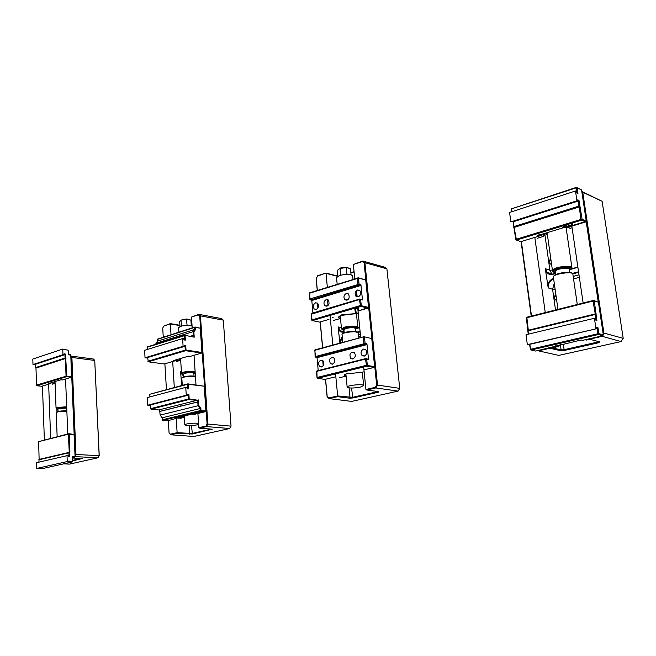 <?xml version="1.0" encoding="UTF-8"?>
<svg xmlns="http://www.w3.org/2000/svg" width="656" height="656" viewBox="0 0 656 656"><rect width="100%" height="100%" fill="white"/><g stroke="black" fill="none" stroke-linecap="round" stroke-linejoin="round"><path stroke-width="0.98" d="M555.862 294.593C553.541 296.93 553.828 298.956 556.723 300.678M550.794 258.735C548.482 261.055 548.76 263.056 551.639 264.729M550.974 347.565L561.142 349.927L563.939 349.73L599.117 341.71M602.019 335.905L601.675 336.421L589.424 339.209L599.838 341.891L598.51 342.785L564.349 350.46L560.626 350.714L549.884 348.238L538.428 350.845L558.764 355.396L621.011 341.571L601.322 336.061M571.417 223.278L571.679 225.074M571.843 226.156L583.135 303.023M598.272 302.113L586.144 221.261M581.798 191.421L602.101 201.302L582.749 192.257L603.897 333.076L623.2 338.332L602.101 201.302M577.887 267.312L569.375 269.764M555.714 273.536L552.983 274.29C549.769 274.995 547.325 273.962 545.661 271.207L545.53 268.747L547.03 272.15C548.67 273.913 550.704 274.503 553.147 273.921L555.673 273.224M553.672 279.103C549.818 280.694 547.998 283.63 548.211 287.902L545.661 271.207M547.629 285.27C548.432 281.826 550.417 279.571 553.582 278.521L553.59 278.538M572.45 273.372L578.551 271.814M534.812 237.398L545.251 312.576M521.364 241.49L531.499 316.044M531.212 316.118L521.077 241.572M621.011 341.571L623.2 338.332M603.02 332.895L603.897 333.076L603.208 334.117M581.839 191.716L582.749 192.257L581.962 192.536M550.901 259.522L549.228 261.949M555.96 295.282L554.279 297.701M578.633 272.371L572.795 273.88M569.334 269.444L577.846 267.017M589.424 339.209L588.883 338.898M549.884 348.238L549.982 347.787M354.109 272.019L350.886 273.044M335.569 373.895L337.668 395.937L352.444 397.347L378.094 391.558M376.659 384.949L399.742 388.368L386.892 268.812L364.908 262.703L377.528 385.138L375.839 387.95L366.835 390L378.709 391.648L378.209 392.263L352.854 397.962L349.607 398.192L337.627 396.667L329.123 398.61L351.723 401.406L398.069 391.107L375.839 387.95L375.216 387.352L376.659 384.949L364.105 262.982L362.309 261.58L353.346 264.491L354.773 278.661M356.028 291.108L356.602 296.766M357.668 307.361L360.71 337.578M363.67 366.983L365.933 389.475L375.216 387.352M353.346 264.491L362.801 261.055L384.793 267.197L386.892 268.812M317.25 290.436L316.143 278.472L317.684 275.725L325.901 273.052L337.865 276.11M350.853 272.699L354.076 271.674M359.709 327.639L355.593 328.779M344.146 331.936L343.703 332.059C341.309 332.559 339.521 331.583 338.34 329.132L338.373 326.959L340.161 330.821L344.121 331.665M339.923 343.162L338.34 329.132M339.521 341.423L342.26 336.676M357.61 332.059L360.087 331.378M337.553 276.307L326.032 273.363L327.352 287.262M330.025 315.429L332.838 345.064M325.581 379.234L327.172 396.347L328.894 397.946L337.668 395.937L337.627 396.667M325.901 273.052L317.545 276.119L316.233 278.464L317.34 290.411M320.267 321.916L322.67 347.787M328.894 397.946L329.123 398.61L327.114 396.732L325.491 379.258M322.572 347.811L320.177 321.94M398.069 391.107L399.742 388.368M362.309 261.58L362.801 261.055L364.908 262.703L364.105 262.982M360.136 331.895L357.996 332.477M355.56 328.5L359.685 327.36M342.325 337.332L339.956 343.145M366.835 390L365.933 389.475M352.977 279.226L352.649 275.922C350.796 274.036 346.425 273.88 339.546 275.463L336.528 277.595M360.431 387.097L363.654 385.597C363.973 383.653 346.63 385.285 347.155 387.147C348.976 388.344 353.395 388.327 360.431 387.097M340.095 268.042L337.315 270.485L339.734 268.484L346.335 267.566L350.452 268.665L346.032 267.213L340.095 268.042L340.39 275.217M346.032 267.213L347.008 274.356M350.452 268.665L351.058 274.766M337.315 270.485L337.865 276.135M67.256 461.562L72.472 461.881L42.279 468.63L36.515 468.482L36.326 462.759L67.019 455.674L67.256 461.562L36.515 468.482M39.122 459.134L38.852 462.177M68.257 456.387L69.036 456.42L68.888 452.812L69.544 452.287L69.725 456.847L68.273 456.773L68.232 455.74L67.019 455.674M68.47 461.619L68.454 461.152L72.75 461.34L72.554 456.65L75.005 456.773L74.735 457.306L75.079 456.666L74.071 434.428L75.079 456.666M68.519 434.338L74.071 434.428L68.872 433.706L38.63 441.644L68.388 434.174L69.249 452.361L69.905 451.845L69.175 434.1L68.872 433.706L68.388 434.174M69.544 452.287L69.905 451.845M72.603 457.79L74.735 457.306L72.578 457.199M72.619 458.208L73.636 457.978L72.603 457.929M73.398 457.24L72.586 457.429M72.472 461.881L72.75 461.34M69.249 452.361L39.13 459.389L38.63 441.644M68.888 452.812L38.77 459.831M69.036 456.42L69.725 456.847M357.659 278.382L357.938 284.548L309.935 298.964L309.599 293.207L357.659 278.382L358.471 278.087L357.946 277.668L365.712 279.964L368.533 307.385L368.114 308.09L358.225 310.952L367.335 307.918M368.114 308.09L360.857 306.434L361.276 305.712L368.533 307.385M365.712 279.964L358.471 278.087L359.094 284.22L360.915 284.679L362.473 299.964L359.955 298.964L311.739 313.306L311.231 314.199L311.78 320.177L312.272 320.604L319.636 322.096L328.959 319.406M360.415 305.532L312.035 319.915L311.321 314.224L359.455 299.513L360.415 305.532L361.276 305.712L360.652 299.53L362.473 299.964M312.937 312.945L311.772 300.235M357.438 278.201L309.739 292.797L309.886 299.407L310.526 299.956L358.553 285.155L360.374 285.614L360.915 284.679M317.898 308.148L317.422 303.064M333.281 317.168L332.477 317.225L333.281 317.168M358.274 313.363L340.997 315.429C338.029 316.684 337.865 317.693 340.489 318.463L333.756 320.399M312.035 319.915L312.272 320.604L360.857 306.434L360.234 305.827M358.258 296.889L356.011 296.348C354.461 293.749 354.978 291.633 357.569 290.018L359.832 290.559C361.382 293.175 360.857 295.282 358.258 296.889L356.011 296.348M316.241 309.468L314.224 309.001C312.674 306.475 313.15 304.4 315.626 302.793L317.668 303.261C319.201 305.803 318.726 307.869 316.241 309.468M357.774 308.443L355.921 308.123L357.512 308.484M356.528 290.592L357.167 296.955M358.201 307.205L358.529 310.46M355.503 308L356.265 313.297L358.233 312.978M341.391 314.921L355.495 313.584L354.732 308.222M340.415 317.635L339.201 316.356M328.016 305.647L327.434 299.497M356.487 313.478L356.003 314.003L355.495 313.584L356.265 313.297M326.311 299.538C323.802 301.153 323.326 303.228 324.868 305.778C328.689 306.336 329.87 304.417 328.41 300.03L326.311 299.538M346.368 293.429C343.801 295.044 343.301 297.143 344.851 299.726C348.771 300.374 350.009 298.447 348.574 293.954L346.368 293.429M360.374 285.614L312.371 300.366L310.526 299.956L310.28 299.259M359.832 299.825L360.652 299.53L359.955 298.964L359.455 299.513M357.938 284.548L358.553 285.155L359.094 284.22L358.233 284.04M311.739 313.306L311.6 313.732M311.78 320.177L311.83 319.734M309.599 293.207L309.739 292.797M309.886 299.407L309.935 298.964M191.921 323.752L191.175 323.99M176.251 418.717L177.12 432.665L191.995 433.468L211.347 429.114M207.099 423.989L231.043 426.146L223.294 320.128L200.449 315.88L207.862 424.153L206.525 426.58L199.629 428.155L212.265 429.196L192.397 434.001L177.169 433.28L170.609 434.78L193.873 436.478L229.707 428.516L206.525 426.58L205.959 426.064L207.099 423.989L199.736 316.135L198.383 314.823L191.478 317.069L192.2 327.869M194.028 355.29L195.996 384.842M197.792 411.87L197.841 412.591M197.899 413.493L198.85 427.687L205.959 426.064M191.478 317.069L198.875 314.347L221.712 318.619L223.294 320.128M179.941 325.597L170.347 323.933L163.77 326.073L170.347 323.621L179.924 325.286M191.15 323.687L191.905 323.441M195.209 373.051L193.873 373.42L194.053 376.167M183.754 376.027L180.703 373.174L180.835 371.239L182.598 375.134L183.729 375.658M181.72 385.498L180.703 373.174M181.4 384.088L182.073 381.981M170.347 323.621L171.011 334.552M172.692 361.513L174.307 387.491M168.321 420.627L169.059 432.755L170.347 434.206L177.12 432.665L177.169 433.28M163.77 326.073L162.713 328.098L163.254 337.004M164.877 363.785L166.444 389.598M229.707 428.516L231.043 426.146M198.383 314.823L198.875 314.347L200.449 315.88L199.736 316.135M170.347 434.206L169.059 432.755M193.758 373.198L195.193 372.805M182.147 383.153L181.769 385.49M199.629 428.155L198.85 427.687M70.881 356.052L93.505 359.045L94.735 360.447L71.898 357.446L75.957 454.493L99.163 455.674L94.735 360.447L99.228 455.543L98.072 457.765L75.079 456.633M72.701 460.323L81.123 458.429M72.611 458.019L82.238 458.511L72.726 460.873M63.632 463.858L69.528 464.104L98.072 457.765L99.228 455.543M65.559 379.029L67.781 433.977M75.005 454.887L70.938 357.315M57.982 409.861L57.359 409.098M56.957 411.87L56.842 408.934M48.651 384.178L50.651 438.29M42.443 386.072L44.362 439.864M75.284 454.346L75.957 454.493L75.063 456.24M70.897 356.282L71.898 357.446L71.25 357.676M185.755 387.352L186.263 395.232L187.501 395.363L148.961 405.334L147.723 405.211L147.297 397.585L185.755 387.352L186.993 387.499L187.067 388.655L188.543 388.828L188.247 384.277L204.221 386.212L205.918 411.033L201.007 410.558L200.851 408.253L200.113 408.524L200.105 410.648L162.467 419.791L162.204 417.798L200.113 408.524L198.038 405.72L198.776 405.449L198.473 400.972L197.784 401.931L198.038 405.72L160.146 415.1L159.588 409.746M197.784 401.931L159.933 411.427M158.809 409.943L196.652 400.39L188.862 399.561L151.003 409.205L158.809 409.943M187.468 394.871L188.182 394.953L188.444 398.996L150.593 408.663L151.003 409.205M196.652 400.39L198.407 399.93L197.989 400.267L198.473 400.972L198.407 399.93M188.862 399.561L189.199 398.938L197.989 400.267M187.501 395.363L187.427 394.215L188.903 394.379L189.199 398.938M200.851 408.253L198.776 405.449M187.493 384.334L149.781 394.256L187.846 383.858L187.755 388.352L187.042 388.27M187.846 383.858L204.221 386.212M162.204 417.798L160.146 415.1M177.743 417.446L175.291 418.044L175.242 417.331M179.867 418.446L183.557 417.528L184.016 416.289L183.975 416.896M180.884 406.171L180.777 404.399M177.842 416.699L177.792 417.405L192.29 413.895L192.151 413.231M193.405 412.927L194.233 414.379L205.582 411.648L200.67 411.164L201.007 410.558L200.244 410.394M198.128 411.788L198.178 412.509L194.545 413.387L193.528 412.903M177.145 417.7L177.866 417.651L177.145 417.7M192.29 413.895L167.657 420.783L162.737 420.365L200.67 411.164L200.105 410.648M204.401 411.533L194.578 413.903L194.176 413.337M197.423 401.177L197.481 402.005M178.498 418.175L179.088 417.487M176.833 418.028L177.792 417.405M205.918 411.033L205.582 411.648M188.903 394.379L187.485 395.133M149.912 396.888L149.773 394.445M150.593 408.663L150.38 404.973M188.543 388.828L187.755 388.352M186.263 395.232L147.723 405.211M184.336 346.483L146.263 357.955L145.033 357.782L183.106 346.294L184.336 346.483L184.262 345.351L185.73 345.581L186.017 350.05L201.925 352.469L200.269 328.221L195.406 327.377L195.562 329.607L194.807 329.443L194.52 327.467L157.538 339.332L157.645 341.087L194.807 329.443L193.094 331.649L193.848 331.813L194.143 336.167L193.34 335.339L193.094 331.649L155.907 343.252L155.964 344.211M193.34 335.339L190.445 336.233M184.689 335.273L193.454 337.061L184.689 335.273L147.436 346.86L147.206 349.5M193.413 337.053L194.209 337.184L193.758 336.913L194.143 336.167L194.209 337.184M185.082 335.675L185.369 340.136L183.91 339.898L183.836 338.767L182.606 338.57L144.615 350.304L145.033 357.782M195.562 329.607L193.848 331.813M183.106 346.294L182.606 338.57M147.666 357.536L148.289 361.8L164.221 363.982L174.906 360.866L173.258 360.636L188.764 356.101L189.994 356.282M201.925 352.469L201.589 353.084L185.689 350.681L185.271 350.107L147.879 361.251M201.589 353.084L190.412 356.347M148.289 361.8L185.689 350.681M157.645 341.087L155.907 343.252M175.455 360.251L179.752 360.57L176.284 361.571M180.31 359.939L180.367 358.553L179.752 360.57M157.67 339.086L195.012 326.983L200.269 328.221M175.521 359.972L174.906 360.866M194.52 327.467L195.012 326.983L195.406 327.377L194.684 327.631M184.328 346.352L185.008 346.138L184.303 346.032M183.885 339.554L184.59 339.669L184.336 335.724L147.075 347.303M185.271 350.107L185.008 346.138L185.73 345.581M184.59 339.669L185.369 340.136M192.077 326.065C188.821 325.146 184.976 325.237 180.531 326.327L178.604 327.68M198.571 423.473C195.652 422.587 184.426 423.76 184.812 424.908C186.763 425.908 190.912 425.892 197.267 424.858L198.629 424.448M186.493 318.988L181.031 320.087L186.665 319.333L190.912 320.095L186.493 318.988L187.067 325.425M180.006 326.516L179.687 321.596L181.031 320.087L181.417 326.081M190.912 320.095L191.298 325.802M528.515 334.125L528.064 330.796L595.017 314.527L595.804 319.8L595.197 319.628M595.402 319.898L596.886 320.423L594.279 300.915L598.42 302.219L603.323 334.896L598.871 333.691L597.977 327.705L596.747 327.36L596.509 328.746L527.334 344.646L526.005 334.732L594.41 318.258L595.951 328.599M594.41 318.258L595.664 320.071M596.435 328.279L597.091 328.459L596.484 328.599M530.556 349.271L597.887 333.756L598.428 334.068L598.305 334.535L530.983 350.009L530.466 349.714L529.892 344.326M597.977 327.705L597.091 328.459L597.887 333.756M532.106 343.81L527.334 344.646M598.42 302.219L593.524 300.399L526.883 317.209L526.366 318.021L528.228 334.191M529.597 344.392L530.466 349.714M585.488 339.8L589.859 339.324M581.47 340.079L582.536 340.349L581.118 339.988L535.681 351.058L530.983 350.009M582.536 340.349L602.766 335.733L598.305 334.535M552.664 347.803L558.83 346.401L559.888 344.851M554.697 346.712L555.681 345.819M593.344 301.26L594.279 300.915L593.524 300.399L593.032 301.047L595.238 313.937L596.115 313.191M603.323 334.896L602.766 335.733M598.428 334.068L598.871 333.691M593.098 329.55L596.509 328.746M532.049 343.818L538.494 342.317M539.47 342.088L593.04 329.558M527.957 329.804L528.31 330.222L595.238 313.937M528.31 330.222L526.883 317.717L593.032 301.047M528.064 330.796L527.711 330.37M595.894 313.773L595.017 314.527M526.883 317.209L526.883 317.717M596.886 320.423L595.804 319.8M366.466 365.285L365.482 359.103L316.856 371.329L317.086 377.462L366.466 365.285L367.344 365.474L366.917 366.187L374.215 367.385L374.633 366.679L367.344 365.474L366.696 359.135L368.533 359.455L366.934 343.801L366.392 344.728L317.602 357.504L315.093 356.61L314.937 349.861L363.932 336.717L371.747 338.594L363.932 336.717L314.798 350.32L315.503 356.52L363.932 343.777L363.424 337.282M363.645 337.471L364.465 337.176L365.105 343.457L366.934 343.801M374.633 366.679L371.747 338.594M322.736 360.497L323.219 365.704M366.286 365.581L366.917 366.187L317.537 378.332L317.037 377.864L316.479 371.755L316.987 370.861L365.991 358.529L368.533 359.455M317.004 357.405L318.201 370.558M334.421 377.085L324.95 379.389L317.537 378.332L317.291 377.659M339.242 377.79L346.081 376.134C343.58 375.609 343.621 374.855 346.196 373.863L361.85 372.321M361.841 372.321L364.154 371.763M364.154 369.836L374.215 367.385M364.244 356.126C366.934 354.535 367.434 352.379 365.745 349.656L363.531 349.082C360.849 350.681 360.357 352.838 362.055 355.56L364.244 356.126M321.547 366.966C324.113 365.384 324.564 363.268 322.891 360.62L320.915 360.128C318.349 361.727 317.898 363.842 319.587 366.483L321.547 366.966M344.753 374.527L346.007 375.355M332.42 364.203L330.403 363.703C328.738 359.258 329.878 357.299 333.806 357.823C335.487 360.497 335.019 362.62 332.42 364.203M352.838 359.021L350.706 358.479C349.058 353.928 350.255 351.96 354.297 352.584C355.987 355.29 355.495 357.438 352.838 359.021M366.392 344.728L364.556 344.384L315.741 357.2L315.503 356.52M364.236 343.268L365.105 343.457L364.556 344.384L363.932 343.777M365.482 359.103L365.991 358.529L366.696 359.135L365.868 359.439M315.093 356.61L315.151 356.2M314.798 350.32L314.937 349.861M316.987 370.861L316.856 371.329M540.257 234.758L539.232 236.062L537.781 235.512L564.734 227.304L566.153 227.878L585.71 221.941L581.56 220.17L516.469 240.071L515.796 239.62L513.049 221.605L514.009 226.566L578.871 206.115L578.116 201.089L577.46 200.793M513.353 221.72L578.116 201.089L578.977 200.375L582.11 219.317L586.251 221.097L581.569 189.904L577.108 187.813L577.952 193.463L576.722 192.897L575.484 190.986L509.581 212.454L510.844 221.884L576.944 200.793L575.484 190.986M576.944 200.793L577.501 201.048L577.756 199.818L578.977 200.375M576.444 192.659L576.895 192.872L576.37 187.37L511.475 208.846L576.148 187.87M511.639 208.993L512 211.667M511.721 211.757L511.475 208.846M577.501 201.048L510.844 221.884M572.278 223.015L572.54 224.819L565.644 226.738L566.382 227.361L585.086 221.679M571.442 223.434L568.449 224.204L569.383 225.779M564.841 227.345L564.537 225.672L565.644 226.738M544.242 233.544L544.382 234.807L543.357 236.431L537.387 238.235M565.669 226.91L563.627 226.517L563.889 227.115L562.208 227.616M539.863 234.651L538.937 234.709L539.863 234.651M514.263 228.263L516.469 240.071L520.815 241.654L539.232 236.062M576.37 187.37L581.569 189.904M572.073 227.739L570.195 228.313L567.653 227.427M547.309 234.143L544.25 233.667M566.382 227.361L566.153 227.878L564.529 227.37M581.101 219.104L582.11 219.317L581.56 220.17L580.88 219.465L579.289 206.919L580.347 207.509M585.71 221.941L586.251 221.097M576.583 187.509L577.108 187.813M514.427 227.32L579.289 206.919M516.288 239.243L580.88 219.465M579.929 206.714L578.871 206.115M514.009 226.566L513.845 227.509M515.796 239.62L516.01 239.055M576.895 192.872L577.952 193.463M568.506 226.041L567.547 224.459M35.99 368.524L35.473 364.277M64.149 354.453L64.911 354.552L65.051 358.028L65.723 358.43L65.551 354.06L64.124 353.863L64.165 354.855L34.178 364.703L32.989 364.556L62.968 354.699L62.746 349.058L32.8 359.07L32.989 364.556M65.723 358.43L66.822 376.15L71.668 376.708L70.766 355.068L68.355 354.74L68.167 350.247L62.746 349.058M64.165 354.855L62.968 354.699M68.339 354.429L70.463 354.707L70.856 355.396L71.397 377.249L66.551 376.692L36.957 385.761L41.787 386.269L50.274 383.686L48.642 383.506L60.926 379.758L62.279 379.906M71.742 376.651L71.397 377.249L62.558 379.939M36.687 385.244L36.957 385.761L36.564 385.097L66.043 376.232L65.444 358.529L35.973 368.082L36.564 385.097M66.149 376.003L66.822 376.15L66.551 376.692L66.043 376.232M50.676 383.26L50.881 382.825M50.881 382.866L55.104 383.325L52.242 384.195M50.783 382.858L50.274 383.686M63.944 349.361L68.167 350.247M65.051 358.028L35.588 367.598M65.444 358.529L66.117 358.93M64.165 354.798L65.551 354.06M553.065 271.453L554.886 273.437M579.363 277.34L573.565 278.898M563.143 344.105L564.349 350.46M598.51 342.785L598.01 341.423M545.53 268.747L549.908 270.223L544.808 234.094M560.626 350.714L561.142 349.927L560.413 344.728M555.517 309.993L552.59 289.271L548.211 287.902M573.205 276.414L578.994 274.848M578.715 272.945L577.337 272.035M555.099 289.157L552.59 289.271L554.254 283.195M551.917 274.134L549.908 270.223L552.401 270.116M360.579 336.282L358.75 336.774M351.534 388.049L352.854 397.962M378.209 392.263L377.79 391.517M349.607 398.192L350.009 397.52L349.074 387.917M338.373 326.959L341.374 327.565M358.537 334.609L360.357 334.109M358.881 338.07L358.373 332.977C358.643 330.558 341.489 332.231 342.055 334.568L342.055 334.601M346.45 332.067L353.543 331.354M344.22 332.707L343.933 329.714L346.147 328.426C351.116 327.41 354.265 327.459 355.577 328.574L355.872 331.542M342.596 333.822C342.678 331.764 357.2 330.312 357.692 332.321M343.195 330.198L341.505 328.918L344.589 327.106C351.559 325.688 355.962 325.761 357.807 327.319L356.454 313.88M357.274 328.025C355.773 326.499 351.682 326.409 345.007 327.754C341.604 328.861 341.268 329.738 343.998 330.386M343.941 329.82C342.891 329.246 343.514 328.615 345.81 327.91C352.042 326.737 355.388 326.909 355.855 328.418M355.839 309.017L352.723 308.804M191.478 425.596L192.397 434.001M189.51 434.206L189.313 425.662M180.835 371.239L181.384 371.312M211.601 429.131L211.954 429.606M196.185 412.255L197.833 412.411M196.849 412.829L194.676 412.624M192.159 413.403L194.184 413.477M197.284 413.649L197.915 413.706M194.578 413.903L194.233 414.379L192.577 414.223M183.385 417.601L179.892 417.29M179.621 358.775L180.375 359.037M180.408 359.529L178.489 359.103M194.061 355.888L192.684 355.683M195.455 376.798C192.552 375.642 181.433 376.872 181.835 378.307L181.835 378.332M194.242 373.067C192.995 371.968 189.814 371.886 184.705 372.821L183.623 374.1L185.033 373.256C189.527 372.419 192.479 372.469 193.873 373.412M185.238 376.478L192.815 376.019M182.319 377.758C182.032 376.265 193.946 375.224 195.447 376.601M182.77 374.322L181.515 373.297L183.475 372.157C187.969 371.173 191.847 371.05 195.127 371.78M195.176 372.592C192.561 371.665 188.789 371.706 183.885 372.706C181.556 373.453 181.482 374.068 183.655 374.543M585.234 339.734L586.562 340.07M558.83 346.401L556.026 345.737M539.412 342.096L538.469 342.317M596.747 327.36L596.386 327.91M66.863 411.312C61.246 411.099 57.703 411.558 56.227 412.673L56.227 412.69M66.715 407.638L58.573 407.975L57.941 408.893L58.884 408.36L66.74 408.13M58.999 411.246L66.666 410.959M56.678 412.239C58.048 411.14 61.434 410.713 66.855 410.968C65.034 410.566 58.204 411.214 58.212 411.451L56.227 412.673L57.146 436.65M57.039 409L56.055 408.171L57.367 407.417L66.682 406.802M66.707 407.36L57.761 407.901C56.08 408.434 56.145 408.868 57.958 409.221M564.537 225.672L566.751 226.582M567.596 226.32L564.972 225.246M543.357 233.815L544.291 234.167M544.382 234.807L542.487 234.077M540.142 235.201L543.357 236.431M570.195 228.313L567.866 227.361M545.817 233.06L547.235 233.61M544.423 233.487L546.637 234.34M577.403 200.375L577.756 199.818M54.53 381.71L55.038 381.767M55.063 382.21L53.464 382.038M65.575 379.381L64.706 379.283M577.288 304.499L572.86 274.093C572.991 270.944 552.508 274.036 553.377 277.021L553.385 277.062M555.862 274.577L555.394 271.313C555.427 270.592 556.665 269.87 559.109 269.157C564.677 267.919 568.071 267.935 569.301 269.206L569.769 272.453M560.249 273.183L561.93 272.822M563.447 272.593L565.136 272.429M554.017 275.996C554.451 273.388 570.753 270.887 571.95 273.265M554.837 272.117C552.918 271.543 552.122 271.026 552.467 270.559C552.508 269.55 554.23 268.542 557.649 267.541C565.439 265.795 570.195 265.819 571.917 267.607L571.319 268.903M571.105 268.96C570.925 266.754 566.571 266.533 558.067 268.304C552.729 270.067 551.885 271.379 555.534 272.24M555.427 271.51C554 270.674 555.115 269.69 558.781 268.55C566.431 267.025 569.949 267.304 569.326 269.378M551.983 274.126L547.03 272.15M344.113 331.6L340.161 330.821M358.373 332.977L355.06 331.444L349.517 331.559C343.99 332.723 341.497 333.724 342.055 334.568L342.809 342.383M345.876 373.977L347.155 387.147M362.309 372.206L363.645 385.572M341.505 328.918L340.226 315.757M337.168 284.187L336.528 277.554M357.807 327.319L357.627 327.934M316.307 309.452L314.224 309.001M355.29 313.543L355.782 313.97M344.851 299.726L347.065 300.243M324.868 305.778L327 306.254M183.705 375.273L182.598 375.134M192.282 414.141L193.791 414.289M194.028 413.28L194.709 413.346M159.933 411.378L197.956 401.833M195.439 376.552L192.495 376.003L185.5 376.446C183.196 376.88 181.983 377.503 181.835 378.307L182.286 385.351M184.254 416.232L184.812 424.908M183.623 374.068L183.803 376.847M181.515 373.297L180.572 358.496M178.883 332.075L178.596 327.647M364.605 356.003L362.055 355.56M321.907 366.843L319.587 366.483M350.706 358.479L353.199 358.898M330.403 363.703L332.781 364.08M57.941 408.893L58.048 411.492M56.055 408.171L55.03 381.554M567.284 224.541L567.817 224.762M564.865 226.287L566.046 226.771M572.86 274.093C572.45 272.822 570.384 272.24 566.677 272.338C565.3 272.01 553.197 274.052 553.377 277.021L557.961 309.37M571.909 267.566L566.136 227.886M552.467 270.559L547.104 232.675"/></g></svg>
